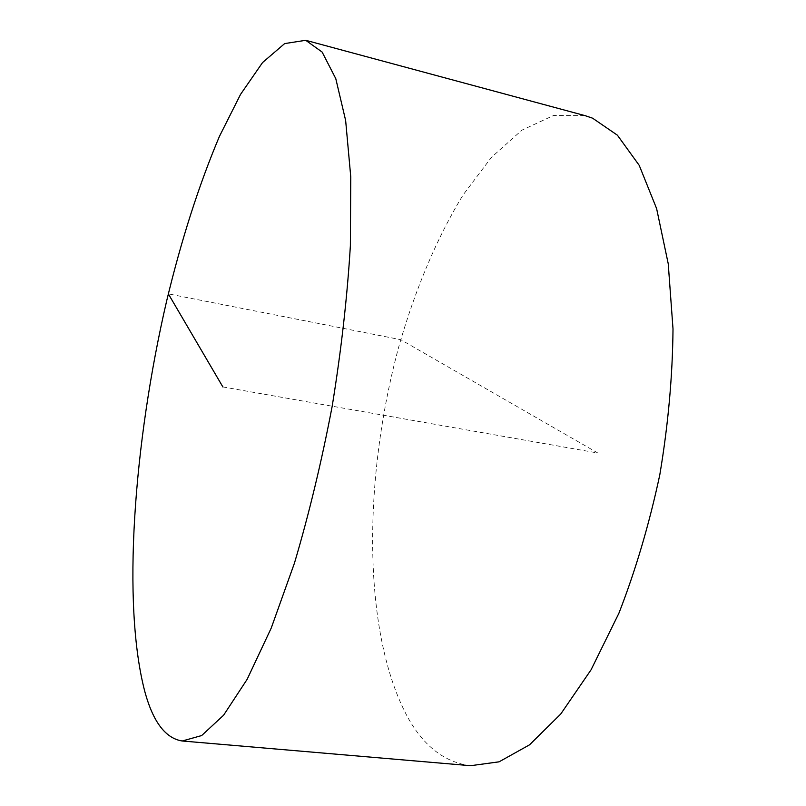 <?xml version="1.0" encoding="UTF-8"?>
<svg xmlns="http://www.w3.org/2000/svg" width="806" height="806" viewBox="0 0 806 806"><rect width="100%" height="100%" fill="white"/><g stroke="black" fill="none" stroke-linecap="round" stroke-linejoin="round"><path stroke-width="0.6" stroke-dasharray="4.03 3.02" d="M470.613 765.7C445.073 762.496 424.278 746.668 408.239 718.237C361.954 633.808 362.922 478.845 398.849 346.509C415.05 289.868 436.832 237.78 463.198 194.79L491.358 157.442L521.814 130.209L553.551 115.49L585.176 115.671M222.869 386.93L597.861 453.022L400.753 339.679L168.333 293.868"/><path stroke-width="1.21" d="M305.726 40.3L585.176 115.671L592.591 118.19L617.416 135.207L639.229 165.371L656.618 208.603L668.245 263.834L673.01 328.919C672.577 376.231 668.174 424.853 659.802 474.805C649.253 524.152 635.612 570.316 618.887 613.275L591.1 669.746L560.734 714.035L529.552 744.815L499.085 761.821L470.613 765.7L182.237 740.996C165.744 738.437 153.382 722.357 145.14 692.757C121.575 604.822 133.796 442.565 166.6 301.172C181.35 239.755 198.961 184.836 219.423 136.405L240.561 94.362L262.575 62.536L284.659 43.584L305.726 40.3L322.128 52.058L335.78 78.645L345.643 120.487L350.761 176.897L350.368 245.83C347.275 296.991 341.22 350.449 332.193 406.194C321.614 461.667 309.03 513.976 294.452 563.122L271.249 628.025L247.16 679.297L223.584 715.234L201.661 735.556L182.237 740.996M168.333 293.868L222.869 386.93"/></g></svg>
